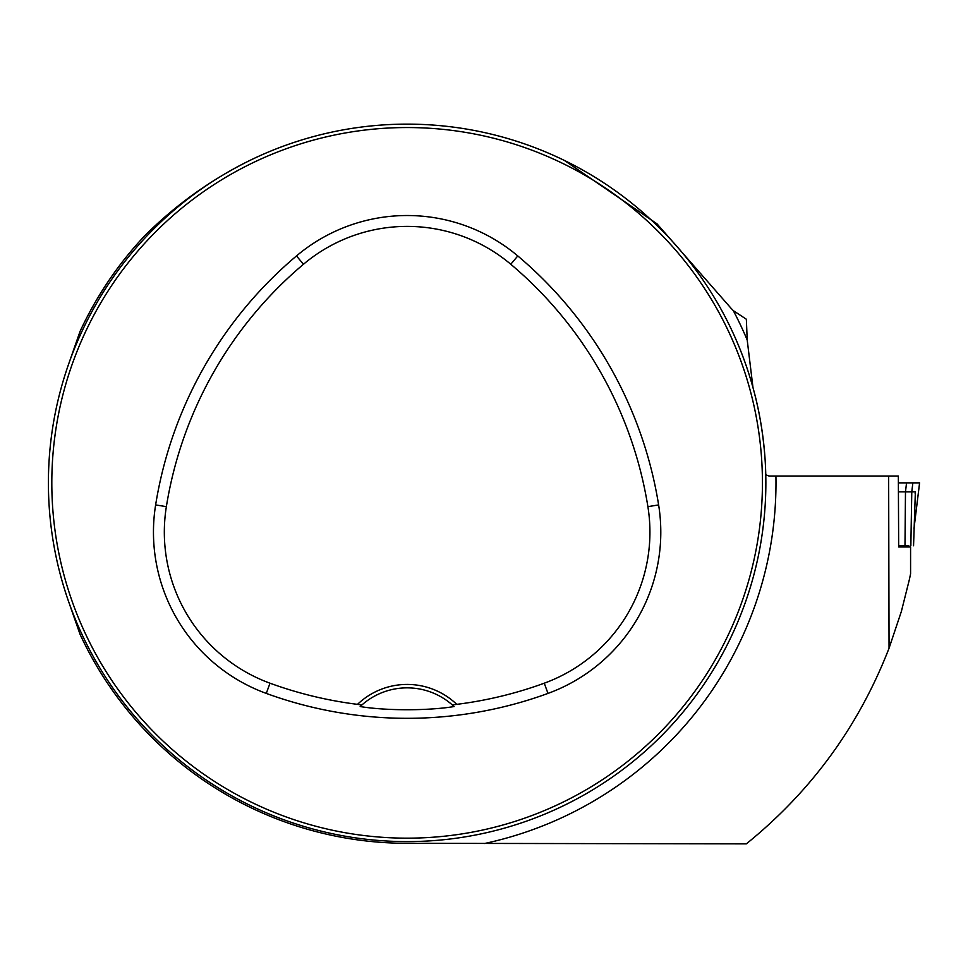 <?xml version="1.0" encoding="UTF-8"?>
<svg xmlns="http://www.w3.org/2000/svg" width="968" height="968" viewBox="0 0 968 968"><rect width="100%" height="100%" fill="white"/><g stroke="black" fill="none" stroke-linecap="round" stroke-linejoin="round"><path stroke-width="1.45" d="M68.268 600.596L80.054 634.318A360.435 360.435 0 0 0 406.233 843.297L746.328 843.866C811.245 791.328 858.81 726.109 889.048 648.221L888.648 476.026L775.925 476.026A368.856 368.856 0 0 1 484.593 843.491M249.792 160.47C210.383 180 175.256 205.204 144.413 236.095A360.435 360.435 0 0 0 80.054 331.407L68.268 365.13M910.585 573.77L910.585 546.981L898.679 546.981L898.34 476.026L888.648 476.026M910.573 546.981L910.573 573.842L909.448 579.263L901.365 611.474L889.048 648.221M765.627 470.085L765.773 474.78L769.015 476.026L775.925 476.026L772.137 476.026M564.465 160.47L656.982 223.814L731.034 308.248L733.308 310.631L746.352 319.234L747.211 340.034L752.995 387.684C759.033 409.077 763.026 432.454 764.986 457.804M48.4 482.863A358.729 358.729 0 0 0 586.499 793.53A358.729 358.729 0 0 0 586.499 172.195A358.729 358.729 0 0 0 48.4 482.863M66.465 595.26L64.566 589.331L66.465 595.26M294.732 823.526L300.661 825.426L294.732 823.526M747.792 370.466L749.692 376.395L747.792 370.466M519.526 142.199L513.597 140.299L519.526 142.199M66.465 370.466L64.566 376.395L66.465 370.466M294.732 142.199L300.661 140.299L294.732 142.199M519.526 823.526L513.597 825.426L519.526 823.526M747.792 595.26L749.692 589.331L747.792 595.26M357.519 704.353L361.899 704.97L360.181 706.543C385.942 710.851 429.078 710.754 454.089 706.543L452.358 704.97L456.751 704.353A71.741 71.741 0 0 0 357.519 704.353A399.966 399.966 0 0 1 270.012 683.202A160.809 160.809 0 0 1 166.363 506.651A399.966 399.966 0 0 1 303.48 264.252A160.809 160.809 0 0 1 510.777 264.252A399.966 399.966 0 0 1 647.894 506.651A160.809 160.809 0 0 1 544.258 683.202A399.966 399.966 0 0 1 456.751 704.353M266.285 693.415A410.831 410.831 0 0 0 547.985 693.415A171.687 171.687 0 0 0 658.627 504.921A410.831 410.831 0 0 0 517.783 255.939A171.687 171.687 0 0 0 296.474 255.939A410.831 410.831 0 0 0 155.63 504.921A171.687 171.687 0 0 0 266.285 693.415L270.012 683.202M51.812 482.863A355.316 355.316 0 0 0 584.781 790.566A355.316 355.316 0 0 0 584.781 175.148A355.316 355.316 0 0 0 51.812 482.863M361.899 704.97A68.329 68.329 0 0 1 454.089 706.543M91.428 308.949L91.803 308.248M908.831 545.783L898.679 545.783M904.983 545.783L905.479 491.853L898.679 491.853M906.544 482.863L919.588 482.863L898.679 482.863L906.544 482.863L905.479 491.865L915.365 491.853L915.147 493.68M913.55 545.783L915.365 491.853M919.588 482.863L913.973 528.685L919.6 482.863M733.308 310.631A368.856 368.856 0 0 1 747.211 340.034M547.985 693.415L544.258 683.202M517.783 255.939L510.777 264.252M658.627 504.921L647.894 506.651M155.63 504.921L166.363 506.651M296.474 255.939L303.48 264.252M910.852 545.783L911.783 491.853L912.86 482.863"/></g></svg>
